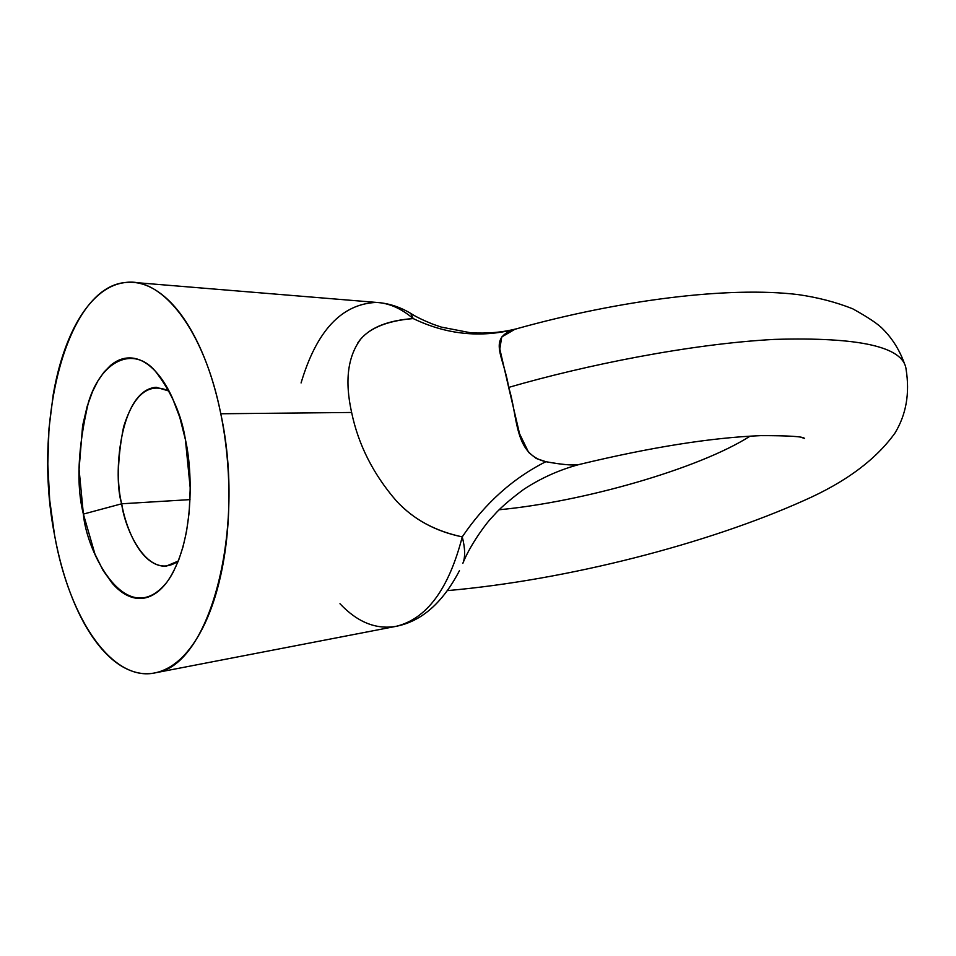<?xml version="1.0" encoding="UTF-8"?>
<svg xmlns="http://www.w3.org/2000/svg" width="956" height="956" viewBox="0 0 956 956"><rect width="100%" height="100%" fill="white"/><g stroke="black" fill="none" stroke-linecap="round" stroke-linejoin="round"><path stroke-width="1.43" d="M750.137 436.127C699.923 468.297 584.104 501.757 499.104 509.763C583.22 501.828 697.557 469.002 748.572 437.107M518.618 328.219L514.746 329.366L501.709 336.966L499.821 349.036L508.664 387.407C585.419 365.108 690.483 343.873 774.515 339.392C859.671 336.918 903.528 346.861 906.073 369.231C903.528 346.861 859.671 336.918 774.503 339.392C690.471 343.873 585.419 365.108 508.664 387.407L519.562 433.773L528.632 452.391L536.244 458.486L545.84 461.688C561.172 464.449 571.676 465.488 577.352 464.795L579.503 464.425C650.869 447.229 711.3 437.621 760.785 435.637C788.76 435.601 803.327 436.534 804.51 438.422L801.606 437.49M121.675 503.788L83.375 514.089C76.11 485.254 77.783 448.053 88.394 402.5C101.384 359.396 133.936 345.869 155.314 371.155C171.578 392.211 181.604 415.024 185.404 439.593L190.22 488.074L189.192 512.201L186.492 531.703L183.038 546.808L178.617 560.276L173.251 572.07C167.802 582.264 161.6 589.553 154.645 593.939C147.69 598.277 140.544 599.508 133.219 597.62C125.893 595.707 118.926 590.963 112.318 583.375L103.021 570.338L94.931 554.002L83.375 514.089L79.073 469.288L82.61 425.683L87.211 406.192L92.565 391.506L97.93 380.882L103.953 372.147L110.657 365.335C117.218 359.874 124.184 357.425 131.558 357.986C138.955 358.572 146.184 362.264 153.259 369.076C160.345 375.923 166.691 385.447 172.295 397.648L179.776 417.318L185.404 439.593C192.694 470.364 195 543.008 166.786 582.335C126.551 631.725 86.41 551.971 83.375 514.089L121.675 503.788C112.999 477.952 119.058 390.132 156.186 387.264L169.081 391.076C149.136 381.922 133.971 393.86 123.587 426.878C117.409 458.533 116.763 484.178 121.675 503.788L190.017 499.618L121.675 503.788C124.782 529.66 148.383 582.371 178.306 561.041L165.902 566.239C140.209 566.788 125.367 526.099 121.675 503.788M904.83 364.666C899.978 350.768 892.725 338.95 883.069 329.246C878.433 324.251 868.299 317.428 852.692 308.788C835.735 302.072 817.476 297.34 797.89 294.567C728.878 286.226 620.42 299.873 517.029 328.661L514.746 329.366C486.951 338.042 504.039 356.624 508.664 387.407C518.068 416.434 513.826 454.411 545.84 461.688C512.655 478.43 484.788 503.489 462.25 536.878C448.782 589.051 426.746 618.867 396.154 626.323C426.746 618.867 448.782 589.051 462.25 536.878C435.41 531.369 413.422 519.359 396.322 500.872C373.222 474.14 358.321 444.671 351.629 412.466L220.788 413.769C245.979 529.385 210.009 663.619 157.393 672.319C113.788 684.484 69.489 620.325 54.564 535.121C32.241 422.54 66.323 287.398 125.427 282.498C162.604 276.941 204.405 330.68 220.788 413.769L351.629 412.466C344.614 380.978 347.673 356.492 360.794 339.01C371.048 327.167 388.506 320.356 413.183 318.563C401.161 308.37 388.841 302.992 376.21 302.431C388.841 302.992 401.161 308.37 413.183 318.563L410.733 313.401M54.564 535.121C58.818 558.376 64.853 579.659 72.668 598.994C80.495 618.341 89.649 634.354 100.153 647.033C110.669 659.712 121.854 667.933 133.721 671.686C145.611 675.414 157.31 674.052 168.818 667.599C180.337 661.086 190.71 649.626 199.912 633.231C209.101 616.751 216.259 596.46 221.386 572.369C226.476 548.218 228.974 522.299 228.914 494.611C228.795 466.91 226.082 439.963 220.788 413.769C215.447 387.61 208.049 364.535 198.597 344.519C189.133 324.586 178.509 309.266 166.738 298.583C154.968 287.971 143.077 282.534 131.044 282.259C119.034 282.044 107.789 286.633 97.321 296.049C86.865 305.466 77.866 318.718 70.29 335.819C62.738 352.895 57.049 372.493 53.213 394.601L48.983 428.527L47.824 464.007L49.676 499.928L54.564 535.121M396.154 626.323C376.186 629.789 357.448 622.26 339.978 603.726M400.934 505.497C416.625 520.996 437.071 531.464 462.25 536.878C465.214 548.445 465.405 557.288 462.824 563.395L462.955 563.096M301.068 382.95C316.567 330.824 341.615 303.984 376.21 302.431M411.056 313.58L410.96 313.532C400.707 307.318 389.905 303.661 378.564 302.586M518.534 328.243L517.077 328.649M514.746 329.366C480.067 338.065 446.213 334.457 413.183 318.563C446.213 334.457 480.067 338.065 514.746 329.366M357.687 343.085C366.877 329.103 385.376 320.929 413.183 318.563M462.25 536.878C484.788 503.489 512.655 478.43 545.84 461.688C558.447 464.03 568.115 465.118 574.843 464.963M155.314 371.155L161.827 379.174M154.251 673.024L395.366 626.479C421.226 621.675 442.58 603.069 459.454 570.672M377.775 302.526L133.039 282.367M447.575 590.605C567.649 579.993 707.667 543.737 803.912 500.55C845.403 482.29 875.756 459.812 894.947 433.104C906.228 414.546 909.933 393.251 906.073 369.231M517.005 328.673C502.748 332.377 487.309 333.752 470.687 332.784L441.29 327.095L432.793 324.168C422.946 320.152 415.8 316.687 411.355 313.771M579.049 464.532C559.2 469.886 540.69 478.215 523.494 489.532C511.735 498.291 502.82 505.844 496.75 512.153L491.085 518.343C487.273 522.06 471.224 543.139 463.564 561.602"/></g></svg>
